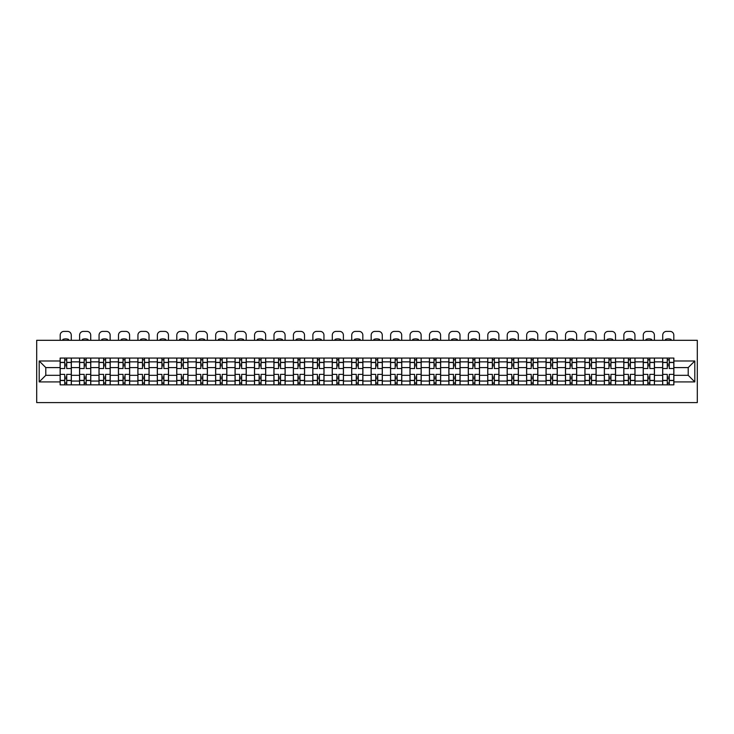 <?xml version="1.0" encoding="UTF-8"?>
<svg xmlns="http://www.w3.org/2000/svg" width="734" height="734" viewBox="0 0 734 734"><rect width="100%" height="100%" fill="white"/><g stroke="black" fill="none" stroke-linecap="round" stroke-linejoin="round"><path stroke-width="1.1" d="M36.7 402.599L697.3 402.599L697.3 340.31L36.7 340.31L36.7 402.599M79.556 384.845L79.556 361.862L71.336 361.862L71.336 384.845M71.336 361.862L71.336 358.064M79.556 361.862L79.556 358.064M90.777 358.064L90.777 384.845M98.998 384.845L98.998 358.064M110.21 358.064L110.21 384.845M118.431 384.845L118.431 358.064M129.652 358.064L129.652 384.845M137.873 384.845L137.873 358.064M149.085 358.064L149.085 384.845M157.305 384.845L157.305 358.064M168.517 358.064L168.517 384.845M176.747 384.845L176.747 358.064M187.959 358.064L187.959 384.845M196.18 384.845L196.18 358.064M207.392 358.064L207.392 384.845M215.622 384.845L215.622 358.064M226.834 358.064L226.834 384.845M235.054 384.845L235.054 358.064M246.266 358.064L246.266 384.845M254.487 384.845L254.487 358.064M265.708 358.064L265.708 384.845M273.929 384.845L273.929 358.064M285.141 358.064L285.141 384.845M293.361 384.845L293.361 358.064M304.582 358.064L304.582 384.845M312.803 384.845L312.803 358.064M324.015 358.064L324.015 384.845M332.236 384.845L332.236 358.064M343.448 358.064L343.448 384.845M351.678 384.845L351.678 358.064M362.89 358.064L362.89 384.845M371.11 384.845L371.11 358.064M382.322 358.064L382.322 384.845M390.552 384.845L390.552 358.064M401.764 358.064L401.764 384.845M409.985 384.845L409.985 358.064M421.197 358.064L421.197 384.845M429.418 384.845L429.418 358.064M440.639 358.064L440.639 384.845M448.859 384.845L448.859 358.064M460.071 358.064L460.071 384.845M468.292 384.845L468.292 358.064M479.513 358.064L479.513 384.845M487.734 384.845L487.734 358.064M498.946 358.064L498.946 384.845M507.166 384.845L507.166 358.064M518.378 358.064L518.378 384.845M526.608 384.845L526.608 358.064M537.82 358.064L537.82 384.845M546.041 384.845L546.041 358.064M557.253 358.064L557.253 384.845M565.483 384.845L565.483 358.064M576.695 358.064L576.695 384.845M584.915 384.845L584.915 358.064M596.127 358.064L596.127 384.845M604.348 384.845L604.348 358.064M615.569 358.064L615.569 384.845M623.79 384.845L623.79 358.064M635.002 358.064L635.002 384.845M643.223 384.845L643.223 358.064M654.444 358.064L654.444 384.845M662.664 384.845L662.664 358.064M662.664 375.313L654.444 375.313M643.223 375.313L635.002 375.313M623.79 375.313L615.569 375.313M604.348 375.313L596.127 375.313M584.915 375.313L576.695 375.313M565.483 375.313L557.253 375.313M546.041 375.313L537.82 375.313M526.608 375.313L518.378 375.313M507.166 375.313L498.946 375.313M487.734 375.313L479.513 375.313M468.292 375.313L460.071 375.313M448.859 375.313L440.639 375.313M429.418 375.313L421.197 375.313M409.985 375.313L401.764 375.313M390.552 375.313L382.322 375.313M371.11 375.313L362.89 375.313M351.678 375.313L343.448 375.313M332.236 375.313L324.015 375.313M312.803 375.313L304.582 375.313M293.361 375.313L285.141 375.313M273.929 375.313L265.708 375.313M254.487 375.313L246.266 375.313M235.054 375.313L226.834 375.313M215.622 375.313L207.392 375.313M196.18 375.313L187.959 375.313M176.747 375.313L168.517 375.313M157.305 375.313L149.085 375.313M137.873 375.313L129.652 375.313M118.431 375.313L110.21 375.313M98.998 375.313L90.777 375.313M79.556 375.313L71.336 375.313M662.664 367.596L654.444 367.596M643.223 367.596L635.002 367.596M623.79 367.596L615.569 367.596M604.348 367.596L596.127 367.596M584.915 367.596L576.695 367.596M565.483 367.596L557.253 367.596M546.041 367.596L537.82 367.596M526.608 367.596L518.378 367.596M507.166 367.596L498.946 367.596M487.734 367.596L479.513 367.596M468.292 367.596L460.071 367.596M448.859 367.596L440.639 367.596M429.418 367.596L421.197 367.596M409.985 367.596L401.764 367.596M390.552 367.596L382.322 367.596M371.11 367.596L362.89 367.596M351.678 367.596L343.448 367.596M332.236 367.596L324.015 367.596M312.803 367.596L304.582 367.596M293.361 367.596L285.141 367.596M273.929 367.596L265.708 367.596M254.487 367.596L246.266 367.596M235.054 367.596L226.834 367.596M215.622 367.596L207.392 367.596M196.18 367.596L187.959 367.596M176.747 367.596L168.517 367.596M157.305 367.596L149.085 367.596M137.873 367.596L129.652 367.596M118.431 367.596L110.21 367.596M98.998 367.596L90.777 367.596M79.556 367.596L71.336 367.596M45.792 375.313L60.124 375.313L60.124 367.596L45.792 367.596L45.792 375.313L39.196 381.919L39.196 360.99L60.124 360.99L60.124 367.596M673.876 367.596L673.876 375.313L688.208 375.313L688.208 367.596L673.876 367.596L673.876 358.064L60.124 358.064L60.124 360.99M673.876 360.99L694.804 360.99L694.804 381.919L673.876 381.919L673.876 375.313M60.124 375.313L60.124 384.845L673.876 384.845L673.876 381.919M60.124 381.919L39.196 381.919M66.73 382.983L64.73 382.983M64.73 359.926L66.73 359.926M86.162 382.983L84.171 382.983M84.171 359.926L86.162 359.926M105.604 382.983L103.604 382.983M103.604 359.926L105.604 359.926M125.037 382.983L123.046 382.983M123.046 359.926L125.037 359.926M144.479 382.983L142.479 382.983M142.479 359.926L144.479 359.926M163.911 382.983L161.92 382.983M161.92 359.926L163.911 359.926M183.344 382.983L181.353 382.983M181.353 359.926L183.344 359.926M202.786 382.983L200.795 382.983M200.795 359.926L202.786 359.926M222.218 382.983L220.228 382.983M220.228 359.926L222.218 359.926M241.66 382.983L239.66 382.983M239.66 359.926L241.66 359.926M261.093 382.983L259.102 382.983M259.102 359.926L261.093 359.926M280.535 382.983L278.535 382.983M278.535 359.926L280.535 359.926M299.967 382.983L297.976 382.983M297.976 359.926L299.967 359.926M319.409 382.983L317.409 382.983M317.409 359.926L319.409 359.926M338.842 382.983L336.851 382.983M336.851 359.926L338.842 359.926M358.275 382.983L356.284 382.983M356.284 359.926L358.275 359.926M377.716 382.983L375.725 382.983M375.725 359.926L377.716 359.926M397.149 382.983L395.158 382.983M395.158 359.926L397.149 359.926M416.591 382.983L414.591 382.983M414.591 359.926L416.591 359.926M436.024 382.983L434.033 382.983M434.033 359.926L436.024 359.926M455.465 382.983L453.465 382.983M453.465 359.926L455.465 359.926M474.898 382.983L472.907 382.983M472.907 359.926L474.898 359.926M494.34 382.983L492.34 382.983M492.34 359.926L494.34 359.926M513.772 382.983L511.781 382.983M511.781 359.926L513.772 359.926M533.205 382.983L531.214 382.983M531.214 359.926L533.205 359.926M552.647 382.983L550.656 382.983M550.656 359.926L552.647 359.926M572.08 382.983L570.089 382.983M570.089 359.926L572.08 359.926M591.521 382.983L589.521 382.983M589.521 359.926L591.521 359.926M610.954 382.983L608.963 382.983M608.963 359.926L610.954 359.926M630.396 382.983L628.396 382.983M628.396 359.926L630.396 359.926M649.829 382.983L647.838 382.983M647.838 359.926L649.829 359.926M669.27 382.983L667.27 382.983M667.27 359.926L669.27 359.926M39.196 360.99L45.792 367.596M688.208 375.313L694.804 381.919M688.208 367.596L694.804 360.99M71.271 384.845L71.271 368.523L66.73 368.523L66.73 358.064M64.73 358.064L64.73 368.523L60.188 368.523L60.188 358.064M71.271 368.523L71.271 358.064M60.188 384.845L60.188 374.386L64.73 374.386L64.73 384.845M66.73 384.845L66.73 374.386L71.271 374.386M64.73 365.789L66.73 365.789M60.188 374.386L60.188 368.523M66.73 377.12L64.73 377.12M66.73 383.231L64.73 383.231M64.73 378.744L66.73 378.744M66.73 364.165L64.73 364.165M64.73 359.678L66.73 359.678M71.271 340.31L71.271 335.135A3.734 3.734 0 0 0 67.537 331.401L63.922 331.401A3.734 3.734 0 0 0 60.188 335.135L60.188 340.31M62.867 340.31L62.867 339.42A7.725 7.725 0 0 1 68.592 339.42L68.592 340.31M90.713 384.845L90.713 368.523L86.162 368.523L86.162 358.064M84.171 358.064L84.171 368.523L79.621 368.523L79.621 358.064M90.713 368.523L90.713 358.064M79.621 384.845L79.621 374.386L84.171 374.386L84.171 384.845M86.162 384.845L86.162 374.386L90.713 374.386M84.171 365.789L86.162 365.789M79.621 374.386L79.621 368.523M86.162 377.12L84.171 377.12M86.162 383.231L84.171 383.231M84.171 378.744L86.162 378.744M86.162 364.165L84.171 364.165M84.171 359.678L86.162 359.678M90.713 340.31L90.713 335.135A3.734 3.734 0 0 0 86.97 331.401L83.364 331.401A3.734 3.734 0 0 0 79.621 335.135L79.621 340.31M82.3 340.31L82.3 339.42A7.725 7.725 0 0 1 88.034 339.42L88.034 340.31M110.146 384.845L110.146 368.523L105.604 368.523L105.604 358.064M103.604 358.064L103.604 368.523L99.062 368.523L99.062 358.064M110.146 368.523L110.146 358.064M99.062 384.845L99.062 374.386L103.604 374.386L103.604 384.845M105.604 384.845L105.604 374.386L110.146 374.386M103.604 365.789L105.604 365.789M99.062 374.386L99.062 368.523M105.604 377.12L103.604 377.12M105.604 383.231L103.604 383.231M103.604 378.744L105.604 378.744M105.604 364.165L103.604 364.165M103.604 359.678L105.604 359.678M110.146 340.31L110.146 335.135A3.734 3.734 0 0 0 106.412 331.401L102.797 331.401A3.734 3.734 0 0 0 99.062 335.135L99.062 340.31M101.742 340.31L101.742 339.42A7.725 7.725 0 0 1 107.467 339.42L107.467 340.31M129.588 384.845L129.588 368.523L125.037 368.523L125.037 358.064M123.046 358.064L123.046 368.523L118.495 368.523L118.495 358.064M129.588 368.523L129.588 358.064M118.495 384.845L118.495 374.386L123.046 374.386L123.046 384.845M125.037 384.845L125.037 374.386L129.588 374.386M123.046 365.789L125.037 365.789M118.495 374.386L118.495 368.523M125.037 377.12L123.046 377.12M125.037 383.231L123.046 383.231M123.046 378.744L125.037 378.744M125.037 364.165L123.046 364.165M123.046 359.678L125.037 359.678M129.588 340.31L129.588 335.135A3.734 3.734 0 0 0 125.844 331.401L122.239 331.401A3.734 3.734 0 0 0 118.495 335.135L118.495 340.31M121.174 340.31L121.174 339.42A7.725 7.725 0 0 1 126.909 339.42L126.909 340.31M149.02 384.845L149.02 368.523L144.479 368.523L144.479 358.064M142.479 358.064L142.479 368.523L137.937 368.523L137.937 358.064M149.02 368.523L149.02 358.064M137.937 384.845L137.937 374.386L142.479 374.386L142.479 384.845M144.479 384.845L144.479 374.386L149.02 374.386M142.479 365.789L144.479 365.789M137.937 374.386L137.937 368.523M144.479 377.12L142.479 377.12M144.479 383.231L142.479 383.231M142.479 378.744L144.479 378.744M144.479 364.165L142.479 364.165M142.479 359.678L144.479 359.678M149.02 340.31L149.02 335.135A3.734 3.734 0 0 0 145.286 331.401L141.671 331.401A3.734 3.734 0 0 0 137.937 335.135L137.937 340.31M140.616 340.31L140.616 339.42A7.725 7.725 0 0 1 146.341 339.42L146.341 340.31M168.462 384.845L168.462 368.523L163.911 368.523L163.911 358.064M161.92 358.064L161.92 368.523L157.37 368.523L157.37 358.064M168.462 368.523L168.462 358.064M157.37 384.845L157.37 374.386L161.92 374.386L161.92 384.845M163.911 384.845L163.911 374.386L168.462 374.386M161.92 365.789L163.911 365.789M157.37 374.386L157.37 368.523M163.911 377.12L161.92 377.12M163.911 383.231L161.92 383.231M161.92 378.744L163.911 378.744M163.911 364.165L161.92 364.165M161.92 359.678L163.911 359.678M168.462 340.31L168.462 335.135A3.734 3.734 0 0 0 164.719 331.401L161.104 331.401A3.734 3.734 0 0 0 157.37 335.135L157.37 340.31M160.049 340.31L160.049 339.42A7.725 7.725 0 0 1 165.783 339.42L165.783 340.31M187.895 384.845L187.895 368.523L183.344 368.523L183.344 358.064M181.353 358.064L181.353 368.523L176.802 368.523L176.802 358.064M187.895 368.523L187.895 358.064M176.802 384.845L176.802 374.386L181.353 374.386L181.353 384.845M183.344 384.845L183.344 374.386L187.895 374.386M181.353 365.789L183.344 365.789M176.802 374.386L176.802 368.523M183.344 377.12L181.353 377.12M183.344 383.231L181.353 383.231M181.353 378.744L183.344 378.744M183.344 364.165L181.353 364.165M181.353 359.678L183.344 359.678M187.895 340.31L187.895 335.135A3.734 3.734 0 0 0 184.161 331.401L180.546 331.401A3.734 3.734 0 0 0 176.802 335.135L176.802 340.31M179.481 340.31L179.481 339.42A7.725 7.725 0 0 1 185.216 339.42L185.216 340.31M207.337 384.845L207.337 368.523L202.786 368.523L202.786 358.064M200.795 358.064L200.795 368.523L196.244 368.523L196.244 358.064M207.337 368.523L207.337 358.064M196.244 384.845L196.244 374.386L200.795 374.386L200.795 384.845M202.786 384.845L202.786 374.386L207.337 374.386M200.795 365.789L202.786 365.789M196.244 374.386L196.244 368.523M202.786 377.12L200.795 377.12M202.786 383.231L200.795 383.231M200.795 378.744L202.786 378.744M202.786 364.165L200.795 364.165M200.795 359.678L202.786 359.678M207.337 340.31L207.337 335.135A3.734 3.734 0 0 0 203.593 331.401L199.978 331.401A3.734 3.734 0 0 0 196.244 335.135L196.244 340.31M198.923 340.31L198.923 339.42A7.725 7.725 0 0 1 204.658 339.42L204.658 340.31M226.769 384.845L226.769 368.523L222.218 368.523L222.218 358.064M220.228 358.064L220.228 368.523L215.677 368.523L215.677 358.064M226.769 368.523L226.769 358.064M215.677 384.845L215.677 374.386L220.228 374.386L220.228 384.845M222.218 384.845L222.218 374.386L226.769 374.386M220.228 365.789L222.218 365.789M215.677 374.386L215.677 368.523M222.218 377.12L220.228 377.12M222.218 383.231L220.228 383.231M220.228 378.744L222.218 378.744M222.218 364.165L220.228 364.165M220.228 359.678L222.218 359.678M226.769 340.31L226.769 335.135A3.734 3.734 0 0 0 223.035 331.401L219.42 331.401A3.734 3.734 0 0 0 215.677 335.135L215.677 340.31M218.356 340.31L218.356 339.42A7.725 7.725 0 0 1 224.09 339.42L224.09 340.31M246.202 384.845L246.202 368.523L241.66 368.523L241.66 358.064M239.66 358.064L239.66 368.523L235.119 368.523L235.119 358.064M246.202 368.523L246.202 358.064M235.119 384.845L235.119 374.386L239.66 374.386L239.66 384.845M241.66 384.845L241.66 374.386L246.202 374.386M239.66 365.789L241.66 365.789M235.119 374.386L235.119 368.523M241.66 377.12L239.66 377.12M241.66 383.231L239.66 383.231M239.66 378.744L241.66 378.744M241.66 364.165L239.66 364.165M239.66 359.678L241.66 359.678M246.202 340.31L246.202 335.135A3.734 3.734 0 0 0 242.468 331.401L238.853 331.401A3.734 3.734 0 0 0 235.119 335.135L235.119 340.31M237.798 340.31L237.798 339.42A7.725 7.725 0 0 1 243.523 339.42L243.523 340.31M265.644 384.845L265.644 368.523L261.093 368.523L261.093 358.064M259.102 358.064L259.102 368.523L254.551 368.523L254.551 358.064M265.644 368.523L265.644 358.064M254.551 384.845L254.551 374.386L259.102 374.386L259.102 384.845M261.093 384.845L261.093 374.386L265.644 374.386M259.102 365.789L261.093 365.789M254.551 374.386L254.551 368.523M261.093 377.12L259.102 377.12M261.093 383.231L259.102 383.231M259.102 378.744L261.093 378.744M261.093 364.165L259.102 364.165M259.102 359.678L261.093 359.678M265.644 340.31L265.644 335.135A3.734 3.734 0 0 0 261.9 331.401L258.295 331.401A3.734 3.734 0 0 0 254.551 335.135L254.551 340.31M257.23 340.31L257.23 339.42A7.725 7.725 0 0 1 262.965 339.42L262.965 340.31M285.076 384.845L285.076 368.523L280.535 368.523L280.535 358.064M278.535 358.064L278.535 368.523L273.993 368.523L273.993 358.064M285.076 368.523L285.076 358.064M273.993 384.845L273.993 374.386L278.535 374.386L278.535 384.845M280.535 384.845L280.535 374.386L285.076 374.386M278.535 365.789L280.535 365.789M273.993 374.386L273.993 368.523M280.535 377.12L278.535 377.12M280.535 383.231L278.535 383.231M278.535 378.744L280.535 378.744M280.535 364.165L278.535 364.165M278.535 359.678L280.535 359.678M285.076 340.31L285.076 335.135A3.734 3.734 0 0 0 281.342 331.401L277.727 331.401A3.734 3.734 0 0 0 273.993 335.135L273.993 340.31M276.672 340.31L276.672 339.42A7.725 7.725 0 0 1 282.397 339.42L282.397 340.31M304.518 384.845L304.518 368.523L299.967 368.523L299.967 358.064M297.976 358.064L297.976 368.523L293.426 368.523L293.426 358.064M304.518 368.523L304.518 358.064M293.426 384.845L293.426 374.386L297.976 374.386L297.976 384.845M299.967 384.845L299.967 374.386L304.518 374.386M297.976 365.789L299.967 365.789M293.426 374.386L293.426 368.523M299.967 377.12L297.976 377.12M299.967 383.231L297.976 383.231M297.976 378.744L299.967 378.744M299.967 364.165L297.976 364.165M297.976 359.678L299.967 359.678M304.518 340.31L304.518 335.135A3.734 3.734 0 0 0 300.775 331.401L297.169 331.401A3.734 3.734 0 0 0 293.426 335.135L293.426 340.31M296.105 340.31L296.105 339.42A7.725 7.725 0 0 1 301.839 339.42L301.839 340.31M323.951 384.845L323.951 368.523L319.409 368.523L319.409 358.064M317.409 358.064L317.409 368.523L312.868 368.523L312.868 358.064M323.951 368.523L323.951 358.064M312.868 384.845L312.868 374.386L317.409 374.386L317.409 384.845M319.409 384.845L319.409 374.386L323.951 374.386M317.409 365.789L319.409 365.789M312.868 374.386L312.868 368.523M319.409 377.12L317.409 377.12M319.409 383.231L317.409 383.231M317.409 378.744L319.409 378.744M319.409 364.165L317.409 364.165M317.409 359.678L319.409 359.678M323.951 340.31L323.951 335.135A3.734 3.734 0 0 0 320.217 331.401L316.602 331.401A3.734 3.734 0 0 0 312.868 335.135L312.868 340.31M315.547 340.31L315.547 339.42A7.725 7.725 0 0 1 321.272 339.42L321.272 340.31M343.393 384.845L343.393 368.523L338.842 368.523L338.842 358.064M336.851 358.064L336.851 368.523L332.3 368.523L332.3 358.064M343.393 368.523L343.393 358.064M332.3 384.845L332.3 374.386L336.851 374.386L336.851 384.845M338.842 384.845L338.842 374.386L343.393 374.386M336.851 365.789L338.842 365.789M332.3 374.386L332.3 368.523M338.842 377.12L336.851 377.12M338.842 383.231L336.851 383.231M336.851 378.744L338.842 378.744M338.842 364.165L336.851 364.165M336.851 359.678L338.842 359.678M343.393 340.31L343.393 335.135A3.734 3.734 0 0 0 339.649 331.401L336.034 331.401A3.734 3.734 0 0 0 332.3 335.135L332.3 340.31M334.979 340.31L334.979 339.42A7.725 7.725 0 0 1 340.714 339.42L340.714 340.31M362.825 384.845L362.825 368.523L358.275 368.523L358.275 358.064M356.284 358.064L356.284 368.523L351.733 368.523L351.733 358.064M362.825 368.523L362.825 358.064M351.733 384.845L351.733 374.386L356.284 374.386L356.284 384.845M358.275 384.845L358.275 374.386L362.825 374.386M356.284 365.789L358.275 365.789M351.733 374.386L351.733 368.523M358.275 377.12L356.284 377.12M358.275 383.231L356.284 383.231M356.284 378.744L358.275 378.744M358.275 364.165L356.284 364.165M356.284 359.678L358.275 359.678M362.825 340.31L362.825 335.135A3.734 3.734 0 0 0 359.091 331.401L355.476 331.401A3.734 3.734 0 0 0 351.733 335.135L351.733 340.31M354.412 340.31L354.412 339.42A7.725 7.725 0 0 1 360.146 339.42L360.146 340.31M382.267 384.845L382.267 368.523L377.716 368.523L377.716 358.064M375.725 358.064L375.725 368.523L371.175 368.523L371.175 358.064M382.267 368.523L382.267 358.064M371.175 384.845L371.175 374.386L375.725 374.386L375.725 384.845M377.716 384.845L377.716 374.386L382.267 374.386M375.725 365.789L377.716 365.789M371.175 374.386L371.175 368.523M377.716 377.12L375.725 377.12M377.716 383.231L375.725 383.231M375.725 378.744L377.716 378.744M377.716 364.165L375.725 364.165M375.725 359.678L377.716 359.678M382.267 340.31L382.267 335.135A3.734 3.734 0 0 0 378.524 331.401L374.909 331.401A3.734 3.734 0 0 0 371.175 335.135L371.175 340.31M373.854 340.31L373.854 339.42A7.725 7.725 0 0 1 379.588 339.42L379.588 340.31M401.7 384.845L401.7 368.523L397.149 368.523L397.149 358.064M395.158 358.064L395.158 368.523L390.607 368.523L390.607 358.064M401.7 368.523L401.7 358.064M390.607 384.845L390.607 374.386L395.158 374.386L395.158 384.845M397.149 384.845L397.149 374.386L401.7 374.386M395.158 365.789L397.149 365.789M390.607 374.386L390.607 368.523M397.149 377.12L395.158 377.12M397.149 383.231L395.158 383.231M395.158 378.744L397.149 378.744M397.149 364.165L395.158 364.165M395.158 359.678L397.149 359.678M401.7 340.31L401.7 335.135A3.734 3.734 0 0 0 397.966 331.401L394.351 331.401A3.734 3.734 0 0 0 390.607 335.135L390.607 340.31M393.286 340.31L393.286 339.42A7.725 7.725 0 0 1 399.021 339.42L399.021 340.31M421.132 384.845L421.132 368.523L416.591 368.523L416.591 358.064M414.591 358.064L414.591 368.523L410.049 368.523L410.049 358.064M421.132 368.523L421.132 358.064M410.049 384.845L410.049 374.386L414.591 374.386L414.591 384.845M416.591 384.845L416.591 374.386L421.132 374.386M414.591 365.789L416.591 365.789M410.049 374.386L410.049 368.523M416.591 377.12L414.591 377.12M416.591 383.231L414.591 383.231M414.591 378.744L416.591 378.744M416.591 364.165L414.591 364.165M414.591 359.678L416.591 359.678M421.132 340.31L421.132 335.135A3.734 3.734 0 0 0 417.398 331.401L413.783 331.401A3.734 3.734 0 0 0 410.049 335.135L410.049 340.31M412.728 340.31L412.728 339.42A7.725 7.725 0 0 1 418.453 339.42L418.453 340.31M440.574 384.845L440.574 368.523L436.024 368.523L436.024 358.064M434.033 358.064L434.033 368.523L429.482 368.523L429.482 358.064M440.574 368.523L440.574 358.064M429.482 384.845L429.482 374.386L434.033 374.386L434.033 384.845M436.024 384.845L436.024 374.386L440.574 374.386M434.033 365.789L436.024 365.789M429.482 374.386L429.482 368.523M436.024 377.12L434.033 377.12M436.024 383.231L434.033 383.231M434.033 378.744L436.024 378.744M436.024 364.165L434.033 364.165M434.033 359.678L436.024 359.678M440.574 340.31L440.574 335.135A3.734 3.734 0 0 0 436.831 331.401L433.225 331.401A3.734 3.734 0 0 0 429.482 335.135L429.482 340.31M432.161 340.31L432.161 339.42A7.725 7.725 0 0 1 437.895 339.42L437.895 340.31M460.007 384.845L460.007 368.523L455.465 368.523L455.465 358.064M453.465 358.064L453.465 368.523L448.924 368.523L448.924 358.064M460.007 368.523L460.007 358.064M448.924 384.845L448.924 374.386L453.465 374.386L453.465 384.845M455.465 384.845L455.465 374.386L460.007 374.386M453.465 365.789L455.465 365.789M448.924 374.386L448.924 368.523M455.465 377.12L453.465 377.12M455.465 383.231L453.465 383.231M453.465 378.744L455.465 378.744M455.465 364.165L453.465 364.165M453.465 359.678L455.465 359.678M460.007 340.31L460.007 335.135A3.734 3.734 0 0 0 456.273 331.401L452.658 331.401A3.734 3.734 0 0 0 448.924 335.135L448.924 340.31M451.603 340.31L451.603 339.42A7.725 7.725 0 0 1 457.328 339.42L457.328 340.31M479.449 384.845L479.449 368.523L474.898 368.523L474.898 358.064M472.907 358.064L472.907 368.523L468.356 368.523L468.356 358.064M479.449 368.523L479.449 358.064M468.356 384.845L468.356 374.386L472.907 374.386L472.907 384.845M474.898 384.845L474.898 374.386L479.449 374.386M472.907 365.789L474.898 365.789M468.356 374.386L468.356 368.523M474.898 377.12L472.907 377.12M474.898 383.231L472.907 383.231M472.907 378.744L474.898 378.744M474.898 364.165L472.907 364.165M472.907 359.678L474.898 359.678M479.449 340.31L479.449 335.135A3.734 3.734 0 0 0 475.705 331.401L472.1 331.401A3.734 3.734 0 0 0 468.356 335.135L468.356 340.31M471.035 340.31L471.035 339.42A7.725 7.725 0 0 1 476.77 339.42L476.77 340.31M498.881 384.845L498.881 368.523L494.34 368.523L494.34 358.064M492.34 358.064L492.34 368.523L487.798 368.523L487.798 358.064M498.881 368.523L498.881 358.064M487.798 384.845L487.798 374.386L492.34 374.386L492.34 384.845M494.34 384.845L494.34 374.386L498.881 374.386M492.34 365.789L494.34 365.789M487.798 374.386L487.798 368.523M494.34 377.12L492.34 377.12M494.34 383.231L492.34 383.231M492.34 378.744L494.34 378.744M494.34 364.165L492.34 364.165M492.34 359.678L494.34 359.678M498.881 340.31L498.881 335.135A3.734 3.734 0 0 0 495.147 331.401L491.532 331.401A3.734 3.734 0 0 0 487.798 335.135L487.798 340.31M490.477 340.31L490.477 339.42A7.725 7.725 0 0 1 496.202 339.42L496.202 340.31M518.323 384.845L518.323 368.523L513.772 368.523L513.772 358.064M511.781 358.064L511.781 368.523L507.231 368.523L507.231 358.064M518.323 368.523L518.323 358.064M507.231 384.845L507.231 374.386L511.781 374.386L511.781 384.845M513.772 384.845L513.772 374.386L518.323 374.386M511.781 365.789L513.772 365.789M507.231 374.386L507.231 368.523M513.772 377.12L511.781 377.12M513.772 383.231L511.781 383.231M511.781 378.744L513.772 378.744M513.772 364.165L511.781 364.165M511.781 359.678L513.772 359.678M518.323 340.31L518.323 335.135A3.734 3.734 0 0 0 514.58 331.401L510.965 331.401A3.734 3.734 0 0 0 507.231 335.135L507.231 340.31M509.91 340.31L509.91 339.42A7.725 7.725 0 0 1 515.644 339.42L515.644 340.31M537.756 384.845L537.756 368.523L533.205 368.523L533.205 358.064M531.214 358.064L531.214 368.523L526.663 368.523L526.663 358.064M537.756 368.523L537.756 358.064M526.663 384.845L526.663 374.386L531.214 374.386L531.214 384.845M533.205 384.845L533.205 374.386L537.756 374.386M531.214 365.789L533.205 365.789M526.663 374.386L526.663 368.523M533.205 377.12L531.214 377.12M533.205 383.231L531.214 383.231M531.214 378.744L533.205 378.744M533.205 364.165L531.214 364.165M531.214 359.678L533.205 359.678M537.756 340.31L537.756 335.135A3.734 3.734 0 0 0 534.022 331.401L530.407 331.401A3.734 3.734 0 0 0 526.663 335.135L526.663 340.31M529.342 340.31L529.342 339.42A7.725 7.725 0 0 1 535.077 339.42L535.077 340.31M557.198 384.845L557.198 368.523L552.647 368.523L552.647 358.064M550.656 358.064L550.656 368.523L546.105 368.523L546.105 358.064M557.198 368.523L557.198 358.064M546.105 384.845L546.105 374.386L550.656 374.386L550.656 384.845M552.647 384.845L552.647 374.386L557.198 374.386M550.656 365.789L552.647 365.789M546.105 374.386L546.105 368.523M552.647 377.12L550.656 377.12M552.647 383.231L550.656 383.231M550.656 378.744L552.647 378.744M552.647 364.165L550.656 364.165M550.656 359.678L552.647 359.678M557.198 340.31L557.198 335.135A3.734 3.734 0 0 0 553.454 331.401L549.839 331.401A3.734 3.734 0 0 0 546.105 335.135L546.105 340.31M548.784 340.31L548.784 339.42A7.725 7.725 0 0 1 554.519 339.42L554.519 340.31M576.63 384.845L576.63 368.523L572.08 368.523L572.08 358.064M570.089 358.064L570.089 368.523L565.538 368.523L565.538 358.064M576.63 368.523L576.63 358.064M565.538 384.845L565.538 374.386L570.089 374.386L570.089 384.845M572.08 384.845L572.08 374.386L576.63 374.386M570.089 365.789L572.08 365.789M565.538 374.386L565.538 368.523M572.08 377.12L570.089 377.12M572.08 383.231L570.089 383.231M570.089 378.744L572.08 378.744M572.08 364.165L570.089 364.165M570.089 359.678L572.08 359.678M576.63 340.31L576.63 335.135A3.734 3.734 0 0 0 572.896 331.401L569.281 331.401A3.734 3.734 0 0 0 565.538 335.135L565.538 340.31M568.217 340.31L568.217 339.42A7.725 7.725 0 0 1 573.951 339.42L573.951 340.31M596.063 384.845L596.063 368.523L591.521 368.523L591.521 358.064M589.521 358.064L589.521 368.523L584.98 368.523L584.98 358.064M596.063 368.523L596.063 358.064M584.98 384.845L584.98 374.386L589.521 374.386L589.521 384.845M591.521 384.845L591.521 374.386L596.063 374.386M589.521 365.789L591.521 365.789M584.98 374.386L584.98 368.523M591.521 377.12L589.521 377.12M591.521 383.231L589.521 383.231M589.521 378.744L591.521 378.744M591.521 364.165L589.521 364.165M589.521 359.678L591.521 359.678M596.063 340.31L596.063 335.135A3.734 3.734 0 0 0 592.329 331.401L588.714 331.401A3.734 3.734 0 0 0 584.98 335.135L584.98 340.31M587.659 340.31L587.659 339.42A7.725 7.725 0 0 1 593.384 339.42L593.384 340.31M615.505 384.845L615.505 368.523L610.954 368.523L610.954 358.064M608.963 358.064L608.963 368.523L604.412 368.523L604.412 358.064M615.505 368.523L615.505 358.064M604.412 384.845L604.412 374.386L608.963 374.386L608.963 384.845M610.954 384.845L610.954 374.386L615.505 374.386M608.963 365.789L610.954 365.789M604.412 374.386L604.412 368.523M610.954 377.12L608.963 377.12M610.954 383.231L608.963 383.231M608.963 378.744L610.954 378.744M610.954 364.165L608.963 364.165M608.963 359.678L610.954 359.678M615.505 340.31L615.505 335.135A3.734 3.734 0 0 0 611.761 331.401L608.156 331.401A3.734 3.734 0 0 0 604.412 335.135L604.412 340.31M607.091 340.31L607.091 339.42A7.725 7.725 0 0 1 612.826 339.42L612.826 340.31M634.938 384.845L634.938 368.523L630.396 368.523L630.396 358.064M628.396 358.064L628.396 368.523L623.854 368.523L623.854 358.064M634.938 368.523L634.938 358.064M623.854 384.845L623.854 374.386L628.396 374.386L628.396 384.845M630.396 384.845L630.396 374.386L634.938 374.386M628.396 365.789L630.396 365.789M623.854 374.386L623.854 368.523M630.396 377.12L628.396 377.12M630.396 383.231L628.396 383.231M628.396 378.744L630.396 378.744M630.396 364.165L628.396 364.165M628.396 359.678L630.396 359.678M634.938 340.31L634.938 335.135A3.734 3.734 0 0 0 631.203 331.401L627.588 331.401A3.734 3.734 0 0 0 623.854 335.135L623.854 340.31M626.533 340.31L626.533 339.42A7.725 7.725 0 0 1 632.258 339.42L632.258 340.31M654.379 384.845L654.379 368.523L649.829 368.523L649.829 358.064M647.838 358.064L647.838 368.523L643.287 368.523L643.287 358.064M654.379 368.523L654.379 358.064M643.287 384.845L643.287 374.386L647.838 374.386L647.838 384.845M649.829 384.845L649.829 374.386L654.379 374.386M647.838 365.789L649.829 365.789M643.287 374.386L643.287 368.523M649.829 377.12L647.838 377.12M649.829 383.231L647.838 383.231M647.838 378.744L649.829 378.744M649.829 364.165L647.838 364.165M647.838 359.678L649.829 359.678M654.379 340.31L654.379 335.135A3.734 3.734 0 0 0 650.636 331.401L647.03 331.401A3.734 3.734 0 0 0 643.287 335.135L643.287 340.31M645.966 340.31L645.966 339.42A7.725 7.725 0 0 1 651.7 339.42L651.7 340.31M673.812 384.845L673.812 368.523L669.27 368.523L669.27 358.064M667.27 358.064L667.27 368.523L662.729 368.523L662.729 358.064M673.812 368.523L673.812 358.064M662.729 384.845L662.729 374.386L667.27 374.386L667.27 384.845M669.27 384.845L669.27 374.386L673.812 374.386M667.27 365.789L669.27 365.789M662.729 374.386L662.729 368.523M669.27 377.12L667.27 377.12M669.27 383.231L667.27 383.231M667.27 378.744L669.27 378.744M669.27 364.165L667.27 364.165M667.27 359.678L669.27 359.678M673.812 340.31L673.812 335.135A3.734 3.734 0 0 0 670.078 331.401L666.463 331.401A3.734 3.734 0 0 0 662.729 335.135L662.729 340.31M665.408 340.31L665.408 339.42A7.725 7.725 0 0 1 671.133 339.42L671.133 340.31M643.223 361.862L635.002 361.862M623.79 361.862L615.569 361.862M604.348 361.862L596.127 361.862M584.915 361.862L576.695 361.862M565.483 361.862L557.253 361.862M546.041 361.862L537.82 361.862M526.608 361.862L518.378 361.862M507.166 361.862L498.946 361.862M487.734 361.862L479.513 361.862M468.292 361.862L460.071 361.862M448.859 361.862L440.639 361.862M429.418 361.862L421.197 361.862M409.985 361.862L401.764 361.862M390.552 361.862L382.322 361.862M371.11 361.862L362.89 361.862M351.678 361.862L343.448 361.862M332.236 361.862L324.015 361.862M312.803 361.862L304.582 361.862M293.361 361.862L285.141 361.862M273.929 361.862L265.708 361.862M254.487 361.862L246.266 361.862M235.054 361.862L226.834 361.862M215.622 361.862L207.392 361.862M196.18 361.862L187.959 361.862M176.747 361.862L168.517 361.862M157.305 361.862L149.085 361.862M137.873 361.862L129.652 361.862M118.431 361.862L110.21 361.862M98.998 361.862L90.777 361.862M662.664 361.862L654.444 361.862M643.223 381.047L635.002 381.047M623.79 381.047L615.569 381.047M604.348 381.047L596.127 381.047M584.915 381.047L576.695 381.047M565.483 381.047L557.253 381.047M546.041 381.047L537.82 381.047M526.608 381.047L518.378 381.047M507.166 381.047L498.946 381.047M487.734 381.047L479.513 381.047M468.292 381.047L460.071 381.047M448.859 381.047L440.639 381.047M429.418 381.047L421.197 381.047M409.985 381.047L401.764 381.047M390.552 381.047L382.322 381.047M371.11 381.047L362.89 381.047M351.678 381.047L343.448 381.047M332.236 381.047L324.015 381.047M312.803 381.047L304.582 381.047M293.361 381.047L285.141 381.047M273.929 381.047L265.708 381.047M254.487 381.047L246.266 381.047M235.054 381.047L226.834 381.047M215.622 381.047L207.392 381.047M196.18 381.047L187.959 381.047M176.747 381.047L168.517 381.047M157.305 381.047L149.085 381.047M137.873 381.047L129.652 381.047M118.431 381.047L110.21 381.047M98.998 381.047L90.777 381.047M79.556 381.047L71.336 381.047M662.664 381.047L654.444 381.047M71.271 362.357L66.73 362.357M64.73 362.357L60.188 362.357M64.73 362.523L60.188 362.523M64.73 380.386L60.188 380.386M64.73 380.551L60.188 380.551M71.271 380.551L66.73 380.551M71.271 362.523L66.73 362.523M71.271 380.386L66.73 380.386M90.713 362.357L86.162 362.357M84.171 362.357L79.621 362.357M84.171 362.523L79.621 362.523M84.171 380.386L79.621 380.386M84.171 380.551L79.621 380.551M90.713 380.551L86.162 380.551M90.713 362.523L86.162 362.523M90.713 380.386L86.162 380.386M110.146 362.357L105.604 362.357M103.604 362.357L99.062 362.357M103.604 362.523L99.062 362.523M103.604 380.386L99.062 380.386M103.604 380.551L99.062 380.551M110.146 380.551L105.604 380.551M110.146 362.523L105.604 362.523M110.146 380.386L105.604 380.386M129.588 362.357L125.037 362.357M123.046 362.357L118.495 362.357M123.046 362.523L118.495 362.523M123.046 380.386L118.495 380.386M123.046 380.551L118.495 380.551M129.588 380.551L125.037 380.551M129.588 362.523L125.037 362.523M129.588 380.386L125.037 380.386M149.02 362.357L144.479 362.357M142.479 362.357L137.937 362.357M142.479 362.523L137.937 362.523M142.479 380.386L137.937 380.386M142.479 380.551L137.937 380.551M149.02 380.551L144.479 380.551M149.02 362.523L144.479 362.523M149.02 380.386L144.479 380.386M168.462 362.357L163.911 362.357M161.92 362.357L157.37 362.357M161.92 362.523L157.37 362.523M161.92 380.386L157.37 380.386M161.92 380.551L157.37 380.551M168.462 380.551L163.911 380.551M168.462 362.523L163.911 362.523M168.462 380.386L163.911 380.386M187.895 362.357L183.344 362.357M181.353 362.357L176.802 362.357M181.353 362.523L176.802 362.523M181.353 380.386L176.802 380.386M181.353 380.551L176.802 380.551M187.895 380.551L183.344 380.551M187.895 362.523L183.344 362.523M187.895 380.386L183.344 380.386M207.337 362.357L202.786 362.357M200.795 362.357L196.244 362.357M200.795 362.523L196.244 362.523M200.795 380.386L196.244 380.386M200.795 380.551L196.244 380.551M207.337 380.551L202.786 380.551M207.337 362.523L202.786 362.523M207.337 380.386L202.786 380.386M226.769 362.357L222.218 362.357M220.228 362.357L215.677 362.357M220.228 362.523L215.677 362.523M220.228 380.386L215.677 380.386M220.228 380.551L215.677 380.551M226.769 380.551L222.218 380.551M226.769 362.523L222.218 362.523M226.769 380.386L222.218 380.386M246.202 362.357L241.66 362.357M239.66 362.357L235.119 362.357M239.66 362.523L235.119 362.523M239.66 380.386L235.119 380.386M239.66 380.551L235.119 380.551M246.202 380.551L241.66 380.551M246.202 362.523L241.66 362.523M246.202 380.386L241.66 380.386M265.644 362.357L261.093 362.357M259.102 362.357L254.551 362.357M259.102 362.523L254.551 362.523M259.102 380.386L254.551 380.386M259.102 380.551L254.551 380.551M265.644 380.551L261.093 380.551M265.644 362.523L261.093 362.523M265.644 380.386L261.093 380.386M285.076 362.357L280.535 362.357M278.535 362.357L273.993 362.357M278.535 362.523L273.993 362.523M278.535 380.386L273.993 380.386M278.535 380.551L273.993 380.551M285.076 380.551L280.535 380.551M285.076 362.523L280.535 362.523M285.076 380.386L280.535 380.386M304.518 362.357L299.967 362.357M297.976 362.357L293.426 362.357M297.976 362.523L293.426 362.523M297.976 380.386L293.426 380.386M297.976 380.551L293.426 380.551M304.518 380.551L299.967 380.551M304.518 362.523L299.967 362.523M304.518 380.386L299.967 380.386M323.951 362.357L319.409 362.357M317.409 362.357L312.868 362.357M317.409 362.523L312.868 362.523M317.409 380.386L312.868 380.386M317.409 380.551L312.868 380.551M323.951 380.551L319.409 380.551M323.951 362.523L319.409 362.523M323.951 380.386L319.409 380.386M343.393 362.357L338.842 362.357M336.851 362.357L332.3 362.357M336.851 362.523L332.3 362.523M336.851 380.386L332.3 380.386M336.851 380.551L332.3 380.551M343.393 380.551L338.842 380.551M343.393 362.523L338.842 362.523M343.393 380.386L338.842 380.386M362.825 362.357L358.275 362.357M356.284 362.357L351.733 362.357M356.284 362.523L351.733 362.523M356.284 380.386L351.733 380.386M356.284 380.551L351.733 380.551M362.825 380.551L358.275 380.551M362.825 362.523L358.275 362.523M362.825 380.386L358.275 380.386M382.267 362.357L377.716 362.357M375.725 362.357L371.175 362.357M375.725 362.523L371.175 362.523M375.725 380.386L371.175 380.386M375.725 380.551L371.175 380.551M382.267 380.551L377.716 380.551M382.267 362.523L377.716 362.523M382.267 380.386L377.716 380.386M401.7 362.357L397.149 362.357M395.158 362.357L390.607 362.357M395.158 362.523L390.607 362.523M395.158 380.386L390.607 380.386M395.158 380.551L390.607 380.551M401.7 380.551L397.149 380.551M401.7 362.523L397.149 362.523M401.7 380.386L397.149 380.386M421.132 362.357L416.591 362.357M414.591 362.357L410.049 362.357M414.591 362.523L410.049 362.523M414.591 380.386L410.049 380.386M414.591 380.551L410.049 380.551M421.132 380.551L416.591 380.551M421.132 362.523L416.591 362.523M421.132 380.386L416.591 380.386M440.574 362.357L436.024 362.357M434.033 362.357L429.482 362.357M434.033 362.523L429.482 362.523M434.033 380.386L429.482 380.386M434.033 380.551L429.482 380.551M440.574 380.551L436.024 380.551M440.574 362.523L436.024 362.523M440.574 380.386L436.024 380.386M460.007 362.357L455.465 362.357M453.465 362.357L448.924 362.357M453.465 362.523L448.924 362.523M453.465 380.386L448.924 380.386M453.465 380.551L448.924 380.551M460.007 380.551L455.465 380.551M460.007 362.523L455.465 362.523M460.007 380.386L455.465 380.386M479.449 362.357L474.898 362.357M472.907 362.357L468.356 362.357M472.907 362.523L468.356 362.523M472.907 380.386L468.356 380.386M472.907 380.551L468.356 380.551M479.449 380.551L474.898 380.551M479.449 362.523L474.898 362.523M479.449 380.386L474.898 380.386M498.881 362.357L494.34 362.357M492.34 362.357L487.798 362.357M492.34 362.523L487.798 362.523M492.34 380.386L487.798 380.386M492.34 380.551L487.798 380.551M498.881 380.551L494.34 380.551M498.881 362.523L494.34 362.523M498.881 380.386L494.34 380.386M518.323 362.357L513.772 362.357M511.781 362.357L507.231 362.357M511.781 362.523L507.231 362.523M511.781 380.386L507.231 380.386M511.781 380.551L507.231 380.551M518.323 380.551L513.772 380.551M518.323 362.523L513.772 362.523M518.323 380.386L513.772 380.386M537.756 362.357L533.205 362.357M531.214 362.357L526.663 362.357M531.214 362.523L526.663 362.523M531.214 380.386L526.663 380.386M531.214 380.551L526.663 380.551M537.756 380.551L533.205 380.551M537.756 362.523L533.205 362.523M537.756 380.386L533.205 380.386M557.198 362.357L552.647 362.357M550.656 362.357L546.105 362.357M550.656 362.523L546.105 362.523M550.656 380.386L546.105 380.386M550.656 380.551L546.105 380.551M557.198 380.551L552.647 380.551M557.198 362.523L552.647 362.523M557.198 380.386L552.647 380.386M576.63 362.357L572.08 362.357M570.089 362.357L565.538 362.357M570.089 362.523L565.538 362.523M570.089 380.386L565.538 380.386M570.089 380.551L565.538 380.551M576.63 380.551L572.08 380.551M576.63 362.523L572.08 362.523M576.63 380.386L572.08 380.386M596.063 362.357L591.521 362.357M589.521 362.357L584.98 362.357M589.521 362.523L584.98 362.523M589.521 380.386L584.98 380.386M589.521 380.551L584.98 380.551M596.063 380.551L591.521 380.551M596.063 362.523L591.521 362.523M596.063 380.386L591.521 380.386M615.505 362.357L610.954 362.357M608.963 362.357L604.412 362.357M608.963 362.523L604.412 362.523M608.963 380.386L604.412 380.386M608.963 380.551L604.412 380.551M615.505 380.551L610.954 380.551M615.505 362.523L610.954 362.523M615.505 380.386L610.954 380.386M634.938 362.357L630.396 362.357M628.396 362.357L623.854 362.357M628.396 362.523L623.854 362.523M628.396 380.386L623.854 380.386M628.396 380.551L623.854 380.551M634.938 380.551L630.396 380.551M634.938 362.523L630.396 362.523M634.938 380.386L630.396 380.386M654.379 362.357L649.829 362.357M647.838 362.357L643.287 362.357M647.838 362.523L643.287 362.523M647.838 380.386L643.287 380.386M647.838 380.551L643.287 380.551M654.379 380.551L649.829 380.551M654.379 362.523L649.829 362.523M654.379 380.386L649.829 380.386M673.812 362.357L669.27 362.357M667.27 362.357L662.729 362.357M667.27 362.523L662.729 362.523M667.27 380.386L662.729 380.386M667.27 380.551L662.729 380.551M673.812 380.551L669.27 380.551M673.812 362.523L669.27 362.523M673.812 380.386L669.27 380.386"/></g></svg>

